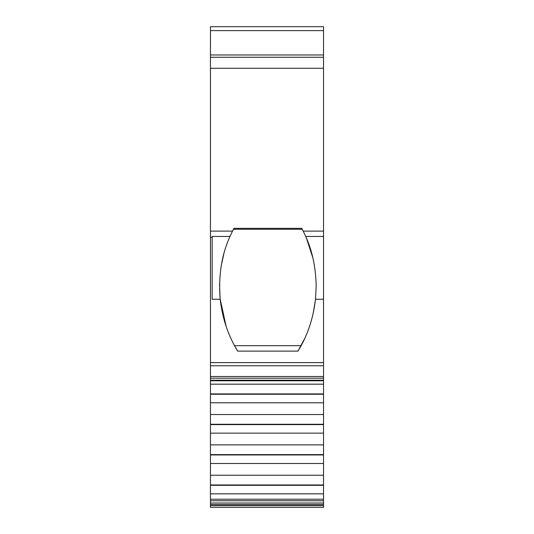 <?xml version="1.0" encoding="UTF-8"?>
<svg xmlns="http://www.w3.org/2000/svg" width="534" height="534" viewBox="0 0 534 534"><rect width="100%" height="100%" fill="white"/><g stroke="black" fill="none" stroke-linecap="round" stroke-linejoin="round"><path stroke-width="0.8" d="M210.463 57.265L210.463 54.975L323.537 54.975L323.537 57.265L210.463 57.265L210.463 365.77L323.537 365.77L323.537 376.503L210.463 376.503L210.463 378.199L323.537 378.199L323.537 376.503M210.463 237.31L212.158 237.31L212.158 299.227L220.202 299.294C222.444 318.598 228.278 335.873 237.703 351.112L297.992 351.112C307.377 335.986 313.204 318.718 315.494 299.294L323.537 299.247L323.537 365.77M297.992 351.112L304.894 338.115M313.051 314.025L315.334 300.722M301.797 228.352L233.899 228.352L233.418 229.266L302.277 229.266L301.797 228.352A124.382 124.382 0 0 1 303.212 231.115L305.702 236.442C312.343 251.02 315.834 267.668 316.168 286.378L315.494 299.247M226.116 326.314L220.202 299.247A124.382 124.382 0 0 1 220.195 299.207C218.313 275.791 221.583 254.865 230 236.442L232.484 231.115L210.463 231.115M323.537 484.965L323.537 503.035L210.463 503.035L210.463 484.965L323.537 484.965L323.537 433.134L210.463 433.134L210.463 424.263L323.537 424.263L323.537 414.524L210.463 414.524L210.463 424.263M323.537 380.629L323.537 384.173L210.463 384.173L210.463 378.199M210.463 376.503L210.463 365.77M323.537 54.975L323.537 26.7L210.463 26.7L210.463 54.975M210.463 505.605L210.463 507.3L323.537 507.3L323.537 505.605L210.463 505.605L210.463 504.577L323.537 504.577L323.537 503.035M210.463 503.035L210.463 504.577M210.463 433.134L210.463 484.965M210.463 414.524L210.463 393.912L323.537 393.912L323.537 384.173M210.463 384.173L210.463 393.912M233.899 228.352A124.382 124.382 0 0 0 232.484 231.115M323.537 57.265L323.537 299.247M323.537 393.912L323.537 414.524M323.537 424.263L323.537 433.134M323.537 504.577L323.537 505.605M323.537 378.199L323.537 380.215L210.463 380.215M210.463 380.782L323.537 380.782L323.537 380.215M312.824 257.735L306.369 237.997M301.116 345.692L234.586 345.692L237.703 351.112M223.813 254.017L221.336 265.271M219.554 284.101L220.101 298.252M212.158 237.31L212.158 236.442L230 236.442M305.702 236.442L323.537 236.442M210.463 493.837L323.537 493.837M210.463 485.306L323.537 485.306M323.537 394.252L210.463 394.252M210.463 475.227L323.537 475.227M323.537 402.783L210.463 402.783M210.463 463.485L323.537 463.485M210.463 454.955L323.537 454.955M210.463 454.614L323.537 454.614M323.537 424.603L210.463 424.603M210.463 444.875L323.537 444.875M323.537 362.599L210.463 362.599M210.463 500.772L323.537 500.772M323.537 231.115L303.212 231.115M210.463 68.285L323.537 68.285M323.537 30.612L210.463 30.612M210.463 499.23L323.537 499.23"/></g></svg>
